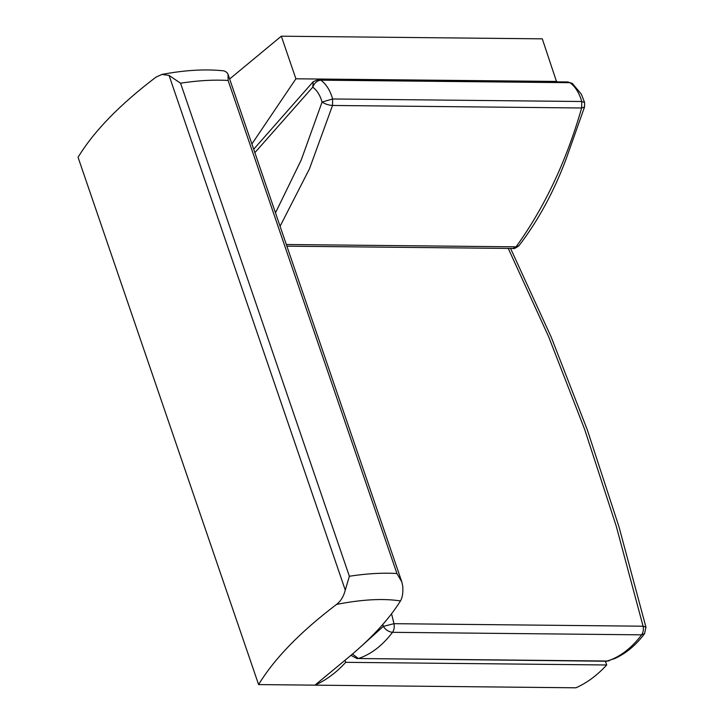 <?xml version="1.0" encoding="UTF-8"?>
<svg xmlns="http://www.w3.org/2000/svg" width="724" height="724" viewBox="0 0 724 724"><rect width="100%" height="100%" fill="white"/><g stroke="black" fill="none" stroke-linecap="round" stroke-linejoin="round"><path stroke-width="1.09" d="M391.557 613.78L393.965 623.681L383.322 626.396C385.666 629.934 388.734 631.907 392.517 632.324C382.507 645.518 371.15 654.252 358.452 658.523L606.404 661.238L614.92 658.496C626.197 653.292 636.088 645.003 644.595 633.645L641.636 634.839C643.274 632.414 643.754 629.536 643.084 626.206L645.935 627.156L619.011 526.882L587.363 429.993L551.163 337.004L510.583 248.441M609.083 660.795L606.404 661.238M508.248 248.423L548.656 336.76L584.702 429.522L616.242 526.167L643.084 626.206L393.965 623.681C394.634 627.011 394.155 629.889 392.517 632.324L641.636 634.839C631.627 648.043 620.269 656.777 607.563 661.039L358.452 658.523L352.443 654.071M286.885 246.178L512.954 248.468L516.085 246.83C544.593 207.254 566.439 160.972 581.644 107.985L332.524 105.469C328.66 105.215 325.176 104.075 322.071 102.039L332.633 98.98L332.524 105.469L309.474 168.801L280.079 226.286M254.875 152.664L312.759 87.151C314.442 82.907 317.139 80.572 320.85 80.165L569.969 82.69L567.888 81.957L318.768 79.432L320.85 80.165C326.271 84.201 330.198 90.473 332.633 98.98L581.752 101.505C579.318 92.998 575.39 86.726 569.969 82.69L572.367 83.432L581.381 94.238L584.621 102.546L581.752 101.505L581.644 107.985L584.539 106.971L566.195 158.8C553.905 191.67 538.176 220.63 518.99 245.68L516.085 246.83L286.315 244.504M275.482 212.856L301.247 159.941L322.071 102.039C320.153 95.306 317.04 90.346 312.759 87.151L313.23 81.667L253.699 149.244M572.367 83.432L567.888 81.957M161.895 74.436L156.013 77.124C119.804 104.582 93.821 131.306 78.065 157.298L258.604 684.587L314.949 685.157L345.131 660.161C370.036 639.871 388.489 620.124 400.481 600.92C402.417 597.743 403.178 592.847 402.761 586.25L401.847 581.951L228.06 74.355L226.82 72.355L224.123 70.889C205.797 68.88 185.054 70.065 161.895 74.436L169.045 75.405L180.557 83.188L349.366 576.241C367.05 573.544 382.906 572.639 396.924 573.535L401.847 581.951M169.045 75.405L345.276 590.123C343.628 596.476 340.723 601.246 336.542 604.422C300.333 631.88 274.351 658.596 258.604 684.587M396.924 573.535L228.114 80.482L228.06 74.355M345.276 590.123L349.366 576.241M229.644 78.988L281.31 36.2L295.899 78.798L251.898 143.967M345.701 662.333C336.28 672.632 326.026 680.243 314.949 685.157L575.933 687.8C587.01 682.886 597.255 675.275 606.685 664.976L345.701 662.333L344.995 660.27M605.4 661.229L606.685 664.976M281.31 36.2L542.294 38.843L556.602 81.848M295.899 78.798L556.874 81.441M314.949 685.157L575.933 687.8M382.842 624.405L383.322 626.396L360.697 646.794M336.542 604.422C361.765 599.445 383.077 598.277 400.481 600.92M228.114 80.482C214.096 79.586 198.24 80.491 180.557 83.188M644.595 633.645L645.935 627.156M350.95 655.338L357.285 658.713M518.99 245.68C515.787 248.106 513.778 249.029 512.954 248.468M318.768 79.432L313.23 81.667M584.621 102.546L584.539 106.971"/></g></svg>

